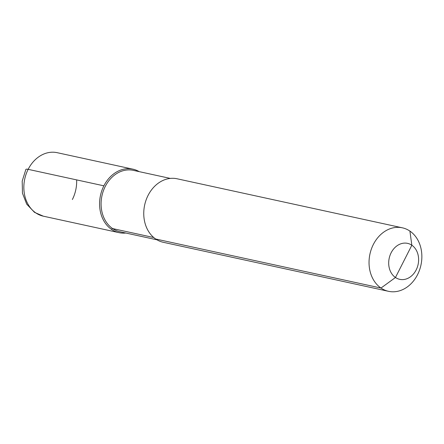 <?xml version="1.0" encoding="UTF-8"?>
<svg xmlns="http://www.w3.org/2000/svg" width="444" height="444" viewBox="0 0 444 444"><rect width="100%" height="100%" fill="white"/><g stroke="black" fill="none" stroke-linecap="round" stroke-linejoin="round"><path stroke-width="0.67" d="M409.901 231.085A32.495 26.091 -77.7 0 1 419.547 270.019A32.495 26.091 -77.7 0 1 388.539 291.32A32.495 26.091 -77.7 0 1 380.996 288.051L395.465 277.494L411.843 245.216A18.415 14.785 102.3 0 0 391.125 252.803A18.415 14.785 102.3 0 0 395.465 277.494A18.415 14.785 -77.7 0 0 416.183 269.908A18.415 14.785 -77.7 0 0 411.843 245.216A18.415 14.785 102.3 0 0 391.125 252.803A18.415 14.785 102.3 0 0 395.465 277.494A18.415 14.785 -77.7 0 0 416.183 269.908A18.415 14.785 -77.7 0 0 411.843 245.216L409.901 231.085A32.495 26.091 102.3 0 0 402.364 227.816A32.495 26.091 102.3 0 0 371.351 249.123A32.495 26.091 102.3 0 0 380.996 288.051A32.495 26.091 -77.7 0 0 388.539 291.32L163.248 242.285A32.495 26.091 -77.7 0 1 155.711 239.016L380.996 288.051A32.495 26.091 102.3 0 1 371.351 249.123A32.495 26.091 102.3 0 1 402.364 227.816L177.073 178.777A32.495 26.091 102.3 0 0 146.065 200.083A32.495 26.091 102.3 0 0 155.711 239.016A32.495 26.091 -77.7 0 0 163.248 242.285L388.539 291.32A32.495 26.091 -77.7 0 0 419.547 270.019A32.495 26.091 -77.7 0 0 409.901 231.085A32.495 26.091 102.3 0 0 402.364 227.816L177.073 178.777A32.495 26.091 102.3 0 0 146.065 200.083A32.495 26.091 102.3 0 0 155.711 239.016M125.835 233.028A32.495 26.091 -77.7 0 1 119.075 232.667A32.495 26.091 -77.7 0 1 111.538 229.398A32.495 26.091 -77.7 0 0 125.835 233.028A32.495 26.091 -77.7 0 1 111.538 229.398A32.495 26.091 102.3 0 1 103.491 186.619A32.495 26.091 102.3 0 1 139.194 171.639A32.495 26.091 102.3 0 0 103.491 186.619A32.495 26.091 102.3 0 0 111.538 229.398A1.082 0.616 124.3 0 1 112.648 228.588L153.779 237.54M28.155 169.342A10.834 1.998 -153.1 0 0 25.863 169.469L22.2 181.102L22.466 193.212L26.712 204.157L34.521 212.365L43.351 216.184A32.495 26.091 102.3 0 1 35.809 212.915A32.495 26.091 102.3 0 1 26.163 173.981A32.495 26.091 102.3 0 1 57.171 152.681L132.9 169.164L57.171 152.681A32.495 26.091 102.3 0 0 28.155 169.342L103.879 185.825A32.495 26.091 102.3 0 1 132.9 169.164A32.495 26.091 102.3 0 1 139.194 171.639A32.495 26.091 102.3 0 0 132.9 169.164A32.495 26.091 102.3 0 0 101.892 190.465A32.495 26.091 102.3 0 0 111.538 229.398M119.936 231.746A31.413 25.219 -77.7 0 1 112.648 228.588A31.413 25.219 102.3 0 1 103.324 190.953A31.413 25.219 102.3 0 1 133.3 170.357A31.413 25.219 102.3 0 0 103.324 190.953A31.413 25.219 102.3 0 0 112.648 228.588A31.413 25.219 -77.7 0 0 119.936 231.746L156.954 239.804L119.936 231.746M72.366 199.523A32.495 26.091 102.3 0 0 76.64 179.898M170.318 178.416L133.3 170.357L170.318 178.416M119.075 232.667L43.351 216.184"/></g></svg>
